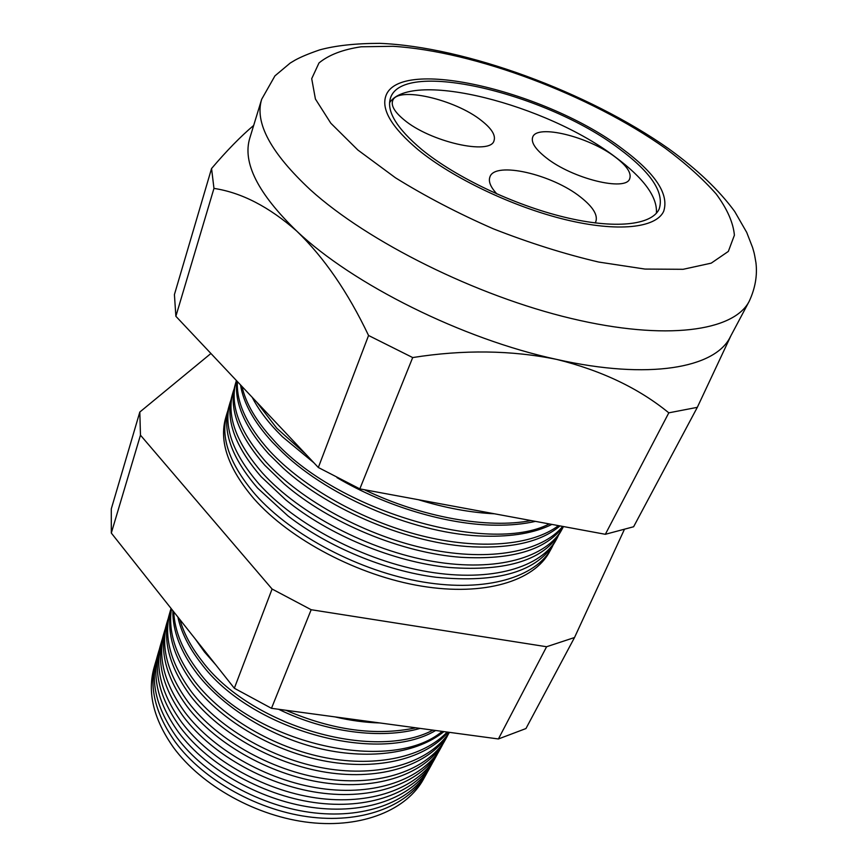 <?xml version="1.0" encoding="UTF-8"?>
<svg xmlns="http://www.w3.org/2000/svg" width="867" height="867" viewBox="0 0 867 867"><rect width="100%" height="100%" fill="white"/><g stroke="black" fill="none" stroke-linecap="round" stroke-linejoin="round"><path stroke-width="1.3" d="M595.12 222.949L595.77 221.811C598.089 215.179 593.061 206.964 580.684 197.188C552.301 174.289 494.862 160.991 489.931 176.922C488.219 181.441 490.559 187.12 496.954 193.991M481.543 120.665C455.164 99.239 396.457 85.779 392.599 100.973C391.05 105.937 394.832 112.179 403.924 119.7C429.989 141.906 490.841 155.583 494.049 140.617C495.761 135.219 491.6 128.565 481.543 120.665M615.082 156.938C588.66 136.65 536.803 123.829 532.696 137.138C530.886 142.361 535.362 149.222 546.145 157.718C572.307 178.678 626.093 191.835 629.713 178.678C631.664 173.021 626.787 165.77 615.082 156.938M618.984 148.56C546.925 93.669 403.079 58.653 390.529 97.895C386.194 111.117 396.652 128.359 421.904 149.644C455.533 177.161 513.806 204.937 564.309 217.151C614.887 229.408 651.67 225.225 659.115 209.153C664.61 192.669 651.225 172.468 618.984 148.56M656.395 213.228C657.587 197.026 643.856 178.255 615.212 156.938C546.665 104.549 411.782 69.631 389.565 102.707M418.046 149.666C452.769 178.158 513.145 206.964 565.468 219.644C617.868 232.345 655.929 227.999 663.645 211.396C669.346 194.273 655.452 173.324 621.964 148.539C547.413 91.848 398.798 55.629 385.739 96.28C381.274 109.903 392.047 127.698 418.046 149.666C392.047 127.698 381.274 109.903 385.739 96.28C398.798 55.629 547.413 91.848 621.964 148.539C655.452 173.324 669.346 194.273 663.645 211.396C655.929 227.999 617.868 232.345 565.468 219.644C513.145 206.964 452.769 178.158 418.046 149.666M425.881 774.86L423.768 778.664C407.241 809.605 362.818 828.364 309.898 822.534C257.044 816.703 201.827 786.066 173.573 747.614C153.416 719.046 146.978 692.18 154.228 667.026L155.431 662.832M156.342 659.787L155.832 661.434C148.571 686.599 155.085 713.487 175.351 742.109C203.767 780.636 259.276 811.404 312.358 817.31C365.506 823.227 410.069 804.522 426.586 773.592L427.388 772.053M430.899 765.81L428.97 769.3C412.454 800.219 367.781 818.892 314.439 812.899C261.173 806.917 205.425 776.041 176.857 737.449C156.483 708.783 149.926 681.874 157.187 656.72L158.282 652.884M159.279 649.611L158.683 651.496C151.432 676.639 158.043 703.571 178.526 732.29C207.246 770.958 263.265 801.942 316.748 808.001C370.296 814.08 415.098 795.462 431.603 764.542L432.514 762.797M435.96 756.674L434.215 759.828C417.721 790.737 372.799 809.312 319.034 803.156C265.345 797.011 209.055 765.908 180.184 727.175C159.582 698.401 152.917 671.448 160.167 646.316L161.164 642.848M162.227 639.337L161.565 641.45C154.304 666.582 161.034 693.557 181.734 722.374C210.757 761.172 267.296 792.373 321.191 798.594C375.14 804.836 420.181 786.304 436.665 755.406L437.683 753.434M441.075 747.441L439.515 750.269C423.042 781.156 377.871 799.634 323.684 793.305C269.561 786.987 212.74 755.656 183.544 716.792C162.714 687.921 155.93 660.925 163.18 635.804L164.069 632.704M165.218 628.965L164.47 631.317C157.22 656.417 164.058 683.434 184.974 712.338C214.312 751.277 271.36 782.695 325.667 789.089C380.039 795.494 425.318 777.06 441.78 746.173L442.907 743.994M446.245 738.131L444.869 740.602C428.417 771.467 382.997 789.848 328.387 783.345C273.831 776.854 216.457 745.295 186.936 706.28C165.879 677.311 158.975 650.283 166.226 625.194L167.006 622.463M168.241 618.485L167.407 621.075C160.157 646.164 167.103 673.204 188.258 702.216C217.899 741.274 275.478 772.92 330.208 779.476C384.991 786.055 430.498 767.718 446.938 736.863L448.185 734.447M449.431 732.355C432.265 762.57 386.454 780.105 331.79 773.104C277.169 766.103 219.98 734.479 190.372 695.67C169.076 666.604 162.053 639.532 169.303 614.465L169.975 612.124M171.092 608.461L170.365 610.736C163.126 635.793 170.192 662.876 191.564 691.974C220.727 730.068 276.465 761.378 330.349 769.17C384.276 776.94 430.444 761.118 449.247 732.333M448.098 732.171C426.336 758.094 379.713 770.655 327.336 761.486C275.012 752.263 222.104 721.615 193.85 684.93C173.747 657.901 166.182 632.444 171.146 608.536M171.428 608.883C167.981 631.87 175.817 656.124 194.912 681.625C222.732 717.616 274.265 747.918 325.797 757.78C377.362 767.588 424.071 756.544 447.166 732.051M443.937 731.618C417.992 752.664 371.39 760.218 321.874 749.066C272.39 737.828 224.087 708.426 197.362 674.071C180.77 652.277 172.598 631.133 172.836 610.661M173.736 611.799C174.614 631.111 182.796 650.9 198.294 671.156C250.195 742.954 389.912 775.456 442.213 731.38M435.668 730.491C377.535 765.225 249.783 729.851 200.906 663.092C188.919 647.66 181.236 632.303 177.876 617.022M179.903 619.569C183.771 633.246 191.054 646.912 201.718 660.589C249.588 725.668 373.265 761.768 432.969 730.133M420.148 728.399C381.437 739.475 326.025 732.507 278.621 709.282M215.677 664.707L204.504 651.995L195.27 638.957M285.915 710.268C332.852 730.382 376.148 736.224 415.802 727.814M379.844 722.959C365.3 722.547 350.333 720.531 334.933 716.89M227.826 410.774L226.981 413.342C220.012 437.174 229.484 464.257 255.397 494.602C291.691 535.578 360.249 571.635 423.313 582.06C486.452 592.529 536.261 577.205 551.705 547.857L552.918 545.43M556.43 539.339L554.999 541.918C537.8 571.57 498.178 583.35 436.123 577.27C385.566 570.865 328.192 547.099 287.898 515.876L257.532 488.023C231.456 457.646 221.898 430.585 228.845 406.818L229.657 403.989M230.98 399.85L230.037 402.678C223.101 426.391 232.714 453.441 258.886 483.84C295.539 524.871 364.66 561.144 428.146 571.797C491.719 582.494 541.723 567.365 557.091 538.147L558.413 535.481M561.859 529.531L560.635 531.753C544.563 559.822 507.368 571.732 449.019 567.473C393.759 562.076 328.604 535.091 285.709 499.825L261.184 476.742C234.838 446.321 225.127 419.292 232.053 395.645L232.746 393.206M234.166 388.828L233.125 391.906C226.211 415.51 235.976 442.528 262.408 472.959C299.418 514.044 369.136 550.545 433.045 561.426C497.04 572.35 547.24 557.438 562.52 528.339L563.431 526.551M563.225 526.507C546.221 549.819 512.267 560.082 461.342 557.318C401.952 553.135 329.124 522.974 284.192 483.938L264.868 465.33C238.252 434.876 228.389 407.891 235.293 384.363L235.867 382.336M236.398 380.526L236.247 381.036C229.354 404.521 239.259 431.506 265.963 461.959C301.543 501.061 366.828 536.402 428.721 549.169C490.679 561.935 542.363 551.531 562.672 526.41M559.995 525.911C541.604 541.474 512.679 548.453 473.209 546.86C410.189 544.053 329.731 510.728 283.184 468.147L268.597 453.809C244.819 427.128 234.231 402.873 236.854 381.014M237.385 381.578C236.279 402.635 247.008 425.73 269.55 450.862C303.092 487.308 362.493 520.894 421.156 535.654C479.863 550.372 532.381 545.397 558.489 525.63M551.9 524.416C534.776 532.945 512.386 536.846 484.718 536.142C418.479 534.831 330.381 498.341 282.62 452.433L272.368 442.148C253.966 422.012 243.356 402.927 240.517 384.905M242.023 386.509C245.784 403.393 256.166 421.102 273.181 439.645C334.705 510.208 488.446 555.541 549.266 523.928M535.438 521.37C523.722 524.058 510.555 525.337 495.935 525.196C447.881 524.925 386.129 506.696 337.014 477.663M313.854 462.75L282.425 436.762L276.172 430.379C265.725 419.184 257.727 408.14 252.167 397.259M256.502 401.865L276.844 428.309L305.888 454.286M364.4 489.725C421.839 517.426 487.839 529.011 531.092 520.558M494.526 513.795C470.597 512.657 445.226 507.954 418.414 499.717M436.285 503.023L479.592 511.031M551.044 549.06L549.58 551.683C534.105 581.074 484.382 596.485 421.405 586.103C358.505 575.764 290.185 539.794 254.031 498.85C228.216 468.516 218.798 441.411 225.767 417.547L226.601 414.664M749.251 301.217C755.244 288.234 757.476 275.413 755.948 262.755C754.052 251.246 753.802 252.08 752.578 247.496L746.715 232.41L734.696 211.494C719.122 190.198 697.079 169.249 668.565 148.658C588.151 92.119 465.416 46.742 379.735 43.35C355.568 43.393 335.562 45.561 319.706 49.885C308.955 53.57 300.73 56.994 295.029 60.17L290.196 63.063L274.937 75.873L261.682 99.261C254.432 122.615 270.721 152.852 310.538 189.96C367.944 241.893 476.254 295.885 571.223 318.471C666.376 341.186 734.111 331.086 749.251 301.217L730.209 337.046C715.21 367.976 648.993 380.201 556.755 359.426C462.512 339.149 352.674 284.278 296.72 231.077C269.052 206.79 241.46 192.561 213.965 188.399L211.559 168.523C226.666 150.76 240.712 136.39 253.684 125.412M730.914 335.735L697.317 407.338L668.804 412.833C638.86 388.318 601.514 370.523 556.755 359.426C511.508 350.16 463.487 349.531 412.692 357.562L368.562 335.486C347.916 292.136 323.965 257.336 296.72 231.077C257.9 193.504 242.261 162.497 249.815 138.059L261.682 99.261M668.804 412.833L605.339 534.3L633.614 526.757L697.317 407.338M605.339 534.3L359.827 488.88L318.33 467.497L175.871 316.282L174.419 294.585L211.559 168.523M175.871 316.282L213.965 188.399M318.33 467.497L368.562 335.486M359.827 488.88L412.692 357.562M574.518 637.527L525.955 728.551L498.406 738.966L271.479 708.317L234.339 688.246L111.312 533.053L111.279 508.929L139.815 412.042L140.465 435.169L272.086 589.029L311.177 609.718L546.6 646.739L574.518 637.527L624.175 529.889M210.919 353.487L139.815 412.042M498.406 738.966L546.6 646.739M271.479 708.317L311.177 609.718M234.339 688.246L272.086 589.029M111.312 533.053L140.465 435.169M357.833 149.991L395.46 177.789C425.209 196.256 457.83 213.271 493.334 228.823C529.434 242.955 564.536 254.042 598.663 262.051L644.994 269.073L683.131 269.301L711.222 263.145L728.334 251.419L734.403 235.195C733.233 222.57 727.153 208.828 716.164 193.959C702.747 178.797 685.819 163.57 665.368 148.3C590.514 95.132 474.509 51.24 392.924 46.298L361.203 46.785C342.877 49.495 328.799 54.892 318.991 62.955L311.708 78.669L315.415 99.022L330.804 123.201L357.833 149.991"/></g></svg>

